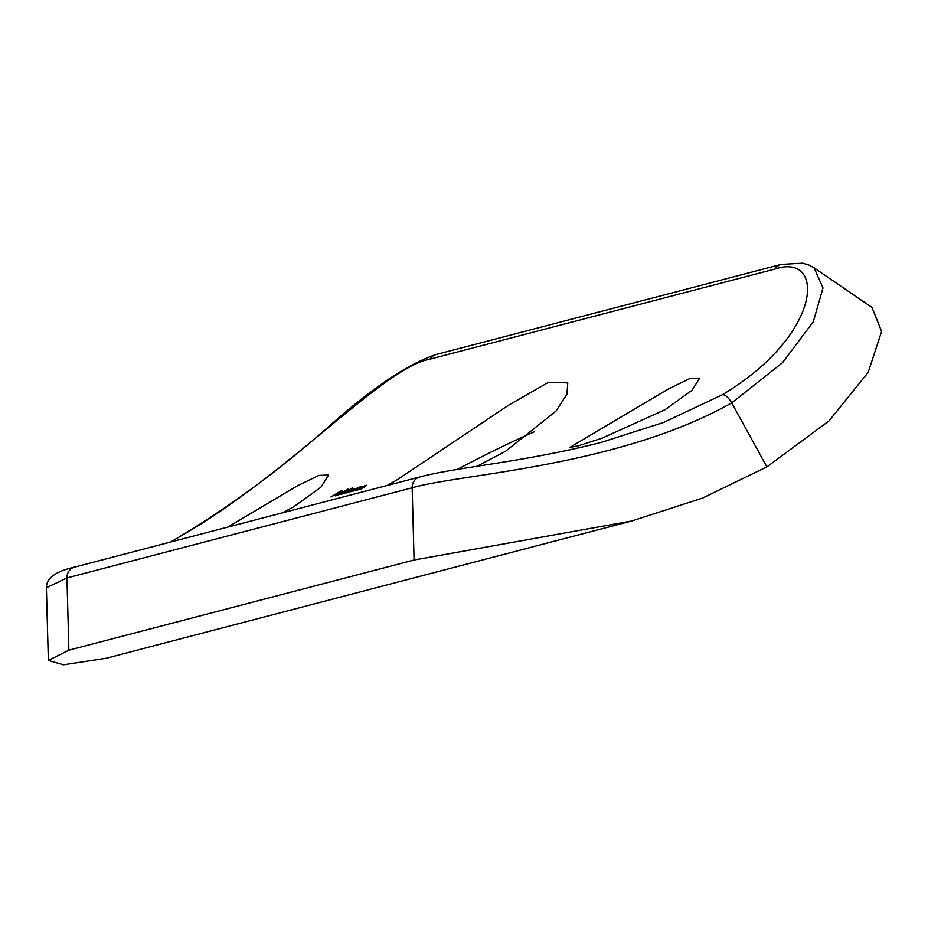 <?xml version="1.0" encoding="UTF-8"?>
<svg xmlns="http://www.w3.org/2000/svg" width="928" height="928" viewBox="0 0 928 928"><rect width="100%" height="100%" fill="white"/><g stroke="black" fill="none" stroke-linecap="round" stroke-linejoin="round"><path stroke-width="1.39" d="M665.051 409.7L692.091 390.236L699.654 378.114L689.98 378.485L668.334 388.983L569.827 447.435L578.77 445.684L601.97 438.202L665.051 409.7M283.028 512.685L293.944 506.607L320.984 487.154L328.547 475.032L318.872 475.403L297.227 485.901L227.812 527.104M457.26 469.44A141.52 14.048 151.9 0 1 534.041 431.949M387.266 485.46L397.509 479.567L508.277 405.385L548.39 382.359L567.785 382.893L566.927 394.18L555.988 411.139L505.389 451.391L477.131 466.216M357.709 489.961L358.115 489.856A480.02 441.206 75.4 0 0 360.632 488.36L365.528 485.808L363.498 487.362A480.02 441.206 -104.6 0 1 360.226 489.3L360.632 489.195A480.02 441.206 75.4 0 0 364.182 487.084L366.444 485.274L363.811 486.446A480.02 441.206 75.4 0 0 365.052 485.68L364.646 485.785A480.02 441.206 -104.6 0 1 357.709 489.961M365.528 485.808L365.087 486.527M359.438 487.142A480.02 441.206 -104.6 0 1 358.162 487.931L352.895 490.054L351.004 491.747L353.696 490.61A480.02 441.206 -104.6 0 1 352.489 491.318L352.907 491.214A480.02 441.206 75.4 0 0 359.844 487.038L359.496 487.258M351.967 488.105A480.02 441.206 -104.6 0 1 347.849 490.645L342.641 492.722L340.762 494.427L343.453 493.29A480.02 441.206 -104.6 0 1 342.246 493.998L342.652 493.893A480.02 441.206 75.4 0 0 352.373 487.989L352.025 488.209M336.214 495.529L342.513 491.527L337.224 494.16L335.31 495.842L338.778 494.311L335.971 495.633M74.542 567.124A11.322 10.405 75.4 0 0 66.944 577.947L68.869 650.157L48.349 660.411L63.464 664.808L106.082 658.277L631.782 520.991L702.577 498.069L766.888 466.888L828.982 420.941L868.167 372.395L881.6 331.47L872.018 307.47L814.111 267.89L822.997 287.935L813.288 321.772L782.501 362.697L731.728 402.903C617.062 467.294 459.882 473.767 412.16 487.792L66.944 577.947L46.4 587.714C46.307 578.225 55.68 571.358 74.542 567.124L419.758 476.98C455.022 467.341 524.378 462.132 601.216 442.389L663.532 422.484L722.413 394.713C823.02 334.59 825.966 252.103 775.24 268.981L430.024 359.136C382.788 367.836 289.281 473.976 180.496 536.233L170.729 542.01M330.948 496.944L331.354 496.84A480.02 441.206 75.4 0 0 335.994 494.079L337.804 493.603A480.02 441.206 75.4 0 0 338.778 493.012L336.968 493.487A480.02 441.206 75.4 0 0 339.868 491.701L341.69 491.225A480.02 441.206 75.4 0 0 342.652 490.622L340.425 491.202A480.02 441.206 -104.6 0 1 330.948 496.944M337.92 495.123L338.326 495.018A480.02 441.206 75.4 0 0 348.046 489.126L347.629 489.23A480.02 441.206 -104.6 0 1 337.92 495.123M343.592 493.65L344.01 493.534A480.02 441.206 75.4 0 0 346.933 491.794L351.608 489.729L352.211 488.986L349.74 490.1A480.02 441.206 75.4 0 0 350.946 489.369L350.54 489.474A480.02 441.206 -104.6 0 1 343.592 493.65M351.294 489.532L349.415 490.947A480.02 441.206 -104.6 0 1 345.877 493.046L346.283 492.942A480.02 441.206 75.4 0 0 348.998 491.33L353.904 489.126M353.58 488.928L351.932 490.204A480.02 441.206 -104.6 0 1 348.162 492.455L348.568 492.35A480.02 441.206 75.4 0 0 352.338 490.1L354.508 488.395L352.327 489.207M353.846 490.97L354.252 490.866A480.02 441.206 75.4 0 0 356.77 489.369L361.665 486.817L359.635 488.372A480.02 441.206 -104.6 0 1 356.364 490.309L356.77 490.204A480.02 441.206 75.4 0 0 360.319 488.093L362.581 486.284L359.948 487.455A480.02 441.206 75.4 0 0 361.189 486.69L360.783 486.794A480.02 441.206 -104.6 0 1 353.846 490.97M361.665 486.817L361.224 487.536M631.782 520.991L414.085 560.013L412.16 487.792A11.322 10.405 75.4 0 1 419.758 476.98M68.869 650.157L414.085 560.013M766.888 466.888L731.728 402.903C728.294 397.288 725.186 394.551 722.413 394.713M170.497 542.068L180.496 536.233M340.947 493.058L338.36 493.626L341.991 492.037M341.678 492.037L340.889 492.965M347.118 490.622L341.632 493.916L347.617 490.924M357.361 487.942L351.874 491.237L357.86 488.256M180.078 536.407C231.142 505.679 280.616 469.139 328.512 426.787C371.896 388.078 407.728 363.996 436.032 354.542L436.032 354.542A11.322 10.405 75.4 0 0 430.024 359.136M436.032 354.542L781.248 264.399A11.322 10.405 75.4 0 0 775.24 268.981M46.4 587.714L48.349 660.411M814.111 267.879L809.146 265.164L802.766 263.192L781.248 264.399"/></g></svg>
